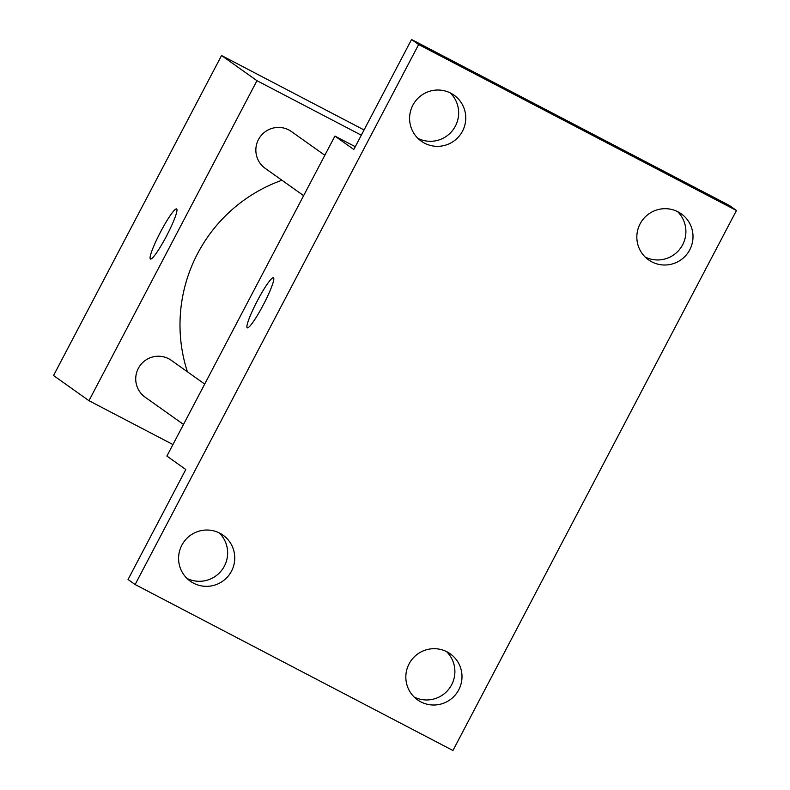 <?xml version="1.0" encoding="UTF-8"?>
<svg xmlns="http://www.w3.org/2000/svg" width="790" height="790" viewBox="0 0 790 790"><rect width="100%" height="100%" fill="white"/><g stroke="black" fill="none" stroke-linecap="round" stroke-linejoin="round"><path stroke-width="1.19" d="M172.951 444.553L88.964 400.698L53.542 375.526L221.546 55.527L364.062 129.955M88.964 400.698L256.967 80.698L221.546 55.527M176.644 208.985A28.243 3.585 117.6 0 1 166.591 235.864A28.243 3.585 117.6 0 1 150.446 259.021A28.243 3.585 117.6 0 1 160.34 232.329A28.243 3.585 117.6 0 1 176.595 208.955A28.243 3.585 117.6 0 1 176.644 208.985M281.951 180.239A152.727 151.463 125.4 0 0 187.398 371.784M256.967 80.698L361.316 135.189M204.699 384.078L171.282 360.329A22.594 22.406 125.4 0 0 139.089 367.044A22.594 22.406 125.4 0 0 145.113 397.163L183.507 424.447M324.828 155.275L291.401 131.535A22.594 22.406 125.4 0 0 259.209 138.25A22.594 22.406 125.4 0 0 265.233 168.369L303.627 195.653M150.456 259.021A28.243 3.585 117.6 0 1 160.35 232.339A28.243 3.585 117.6 0 1 176.605 208.955M135.13 584.541L418.641 44.536L736.458 210.495L452.956 750.5L135.13 584.541L128.049 579.505L185.798 469.507L166.897 456.077L334.911 136.078L355.263 146.703M418.641 44.536L411.55 39.5L729.377 205.459L736.458 210.495M334.911 136.078L353.801 149.498L411.55 39.5M273.478 277.794A28.243 3.585 117.6 0 1 263.416 304.663A28.243 3.585 117.6 0 1 247.28 327.82A28.243 3.585 117.6 0 1 257.175 301.128A28.243 3.585 117.6 0 1 273.419 277.754A28.243 3.585 117.6 0 1 273.478 277.794M247.29 327.83A28.243 3.585 117.6 0 1 257.185 301.138A28.243 3.585 117.6 0 1 273.429 277.764M186.973 578.408A28.243 28.006 125.4 0 0 219.284 532.924M414.217 697.076A28.243 28.006 125.4 0 0 446.528 651.592M417.979 138.408A28.243 28.006 125.4 0 0 450.29 92.924M645.223 257.076A28.243 28.006 125.4 0 0 677.534 211.592M409.082 663.886A28.243 28.006 -54.6 0 1 450.27 653.834A28.243 28.006 -54.6 0 1 458.743 689.818A28.243 28.006 -54.6 0 1 417.555 699.871A28.243 28.006 -54.6 0 1 409.082 663.886M640.088 223.886A28.243 28.006 -54.6 0 1 681.276 213.823A28.243 28.006 -54.6 0 1 689.749 249.818A28.243 28.006 -54.6 0 1 648.56 259.871A28.243 28.006 -54.6 0 1 640.088 223.886M412.844 105.218A28.243 28.006 -54.6 0 1 454.033 95.165A28.243 28.006 -54.6 0 1 462.506 131.15A28.243 28.006 -54.6 0 1 421.317 141.203A28.243 28.006 -54.6 0 1 412.844 105.218M181.838 545.219A28.243 28.006 -54.6 0 1 223.027 535.166A28.243 28.006 -54.6 0 1 231.5 571.15A28.243 28.006 -54.6 0 1 190.311 581.203A28.243 28.006 -54.6 0 1 181.838 545.219"/></g></svg>
